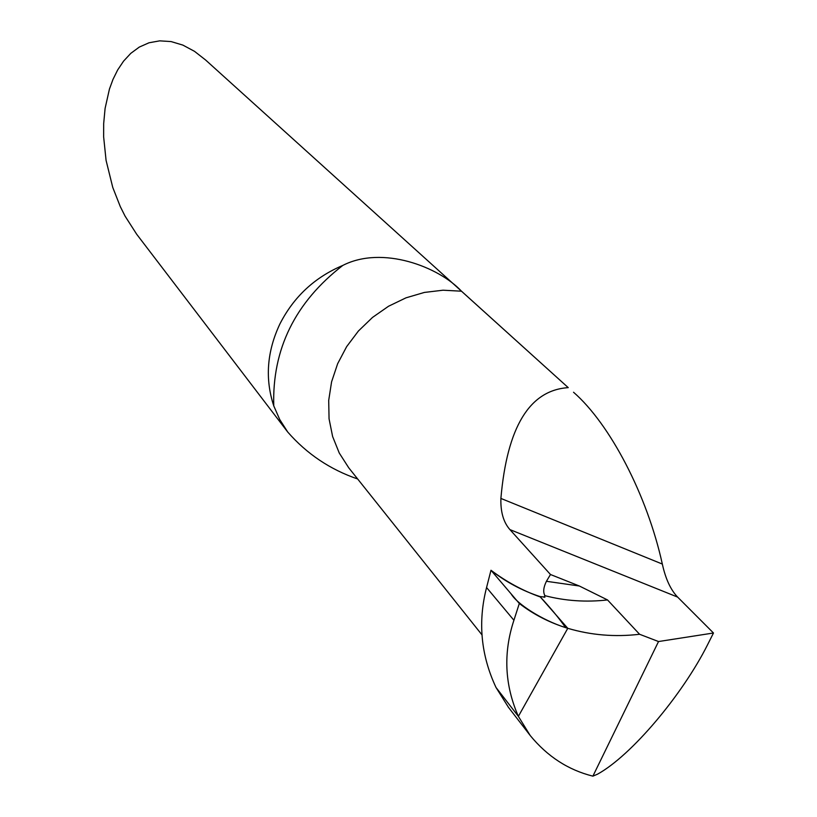 <?xml version="1.0" encoding="UTF-8"?>
<svg xmlns="http://www.w3.org/2000/svg" width="817" height="817" viewBox="0 0 817 817"><rect width="100%" height="100%" fill="white"/><g stroke="black" fill="none" stroke-linecap="round" stroke-linejoin="round"><path stroke-width="1.23" d="M550.484 574.514L546.42 581.296L579.345 586.003L550.484 574.514L509.91 529.6C503.507 522.349 500.494 511.963 500.892 498.431C507.091 427.107 529.539 390.169 568.244 387.636L461.472 291.199C438.892 266.873 382.397 245.161 342.803 265.423C314.668 277.331 293.671 296.888 279.833 324.094C266.914 351.637 264.892 378.894 273.756 405.865L279.71 419.478L287.717 432.019C306.794 453.874 330.109 469.53 357.662 478.987M568.244 387.636L205.598 59.998L194.497 51.328L182.875 45.109L171.141 41.585L159.724 40.85L149.011 42.78L139.299 47.08L130.791 53.35L123.581 61.122L117.668 69.945L112.991 79.392L109.427 89.124L105.097 108.395L103.677 123.581L103.647 136.929L106.077 160.387L112.766 187.45L120.283 206.578L125.062 216.107L136.684 234.244L287.707 432.019M707.44 645.001C682.42 694.746 631.521 755.47 597.544 774.169L592.897 776.15L658.522 641.539L713.476 633.001L707.44 645.001M573.534 392.242C609.85 423.839 647.135 494.928 662.332 564.057C665.549 578.804 670.645 589.823 677.63 597.094L713.476 633.001M579.345 586.003L607.531 599.944C586.065 602.343 565.221 600.934 545.01 595.695L544.857 595.491C542.948 592.08 543.468 587.352 546.42 581.296M658.522 641.539L639.578 634.268L607.531 599.944M544.061 597.309L544.857 595.501M639.578 634.268C614.956 637.168 591.018 635.187 567.774 628.314L518.376 716.356L496.031 687.505L518.376 716.356L530.202 735.514C547.4 756.481 568.295 770.023 592.897 776.15M508.562 707.481L496.031 687.505C480.886 655.244 477.731 621.921 486.564 587.535L490.986 570.266C505.733 581.898 522.043 590.65 539.925 596.533L544.99 597.115M539.925 596.533L567.774 628.314L539.925 596.533M518.376 716.356L567.774 628.314C549.627 622.717 533.47 614.435 519.316 603.487L513.913 620.256C503.139 652.997 504.63 685.034 518.376 716.356M519.316 603.487L490.986 570.266C506.387 581.816 522.829 590.722 540.323 596.982C550.76 608.154 559.185 618.367 565.599 627.63C542.284 620.297 516.895 603.886 511.166 593.928L490.986 570.266M273.756 405.865C272.092 349.186 295.1 302.372 342.803 265.423M481.969 634.86L348.736 467.794L339.249 453.006L332.621 436.523L329.057 418.804L328.7 400.401L331.579 381.866L337.625 363.749L346.653 346.633L358.397 331.028L372.511 317.425L388.545 306.242L406.008 297.827L424.37 292.435L443.039 290.209L461.472 291.199M500.892 498.431L662.332 564.057M509.91 529.6L677.63 597.094M486.564 587.535L513.913 620.256M529.773 734.953L508.103 706.879"/></g></svg>
